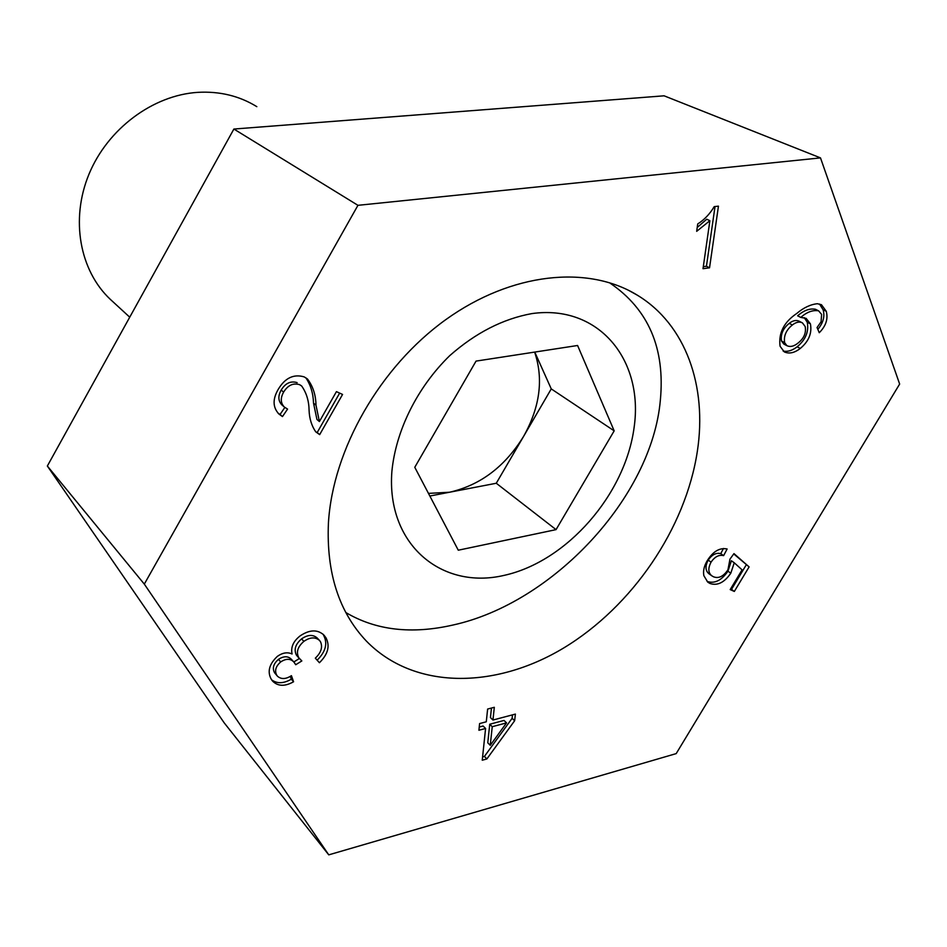 <?xml version="1.0" encoding="UTF-8"?>
<svg xmlns="http://www.w3.org/2000/svg" width="947" height="947" viewBox="0 0 947 947"><rect width="100%" height="100%" fill="white"/><g stroke="black" fill="none" stroke-linecap="round" stroke-linejoin="round"><path stroke-width="1.42" d="M256.826 106.668C239.366 95.896 219.668 91.125 197.769 92.356C152.94 95.174 107.745 128.733 89.006 174.141C70.185 219.538 79.797 270.759 110.361 299.394L112.279 301.158M345.821 612.531C375.876 630.335 411.661 634.49 453.175 624.984C552.859 603.061 651.808 497.4 660.343 400.261C665.268 348.413 648.506 309.361 610.057 283.117M534.759 352.071L551.261 388.909L496.275 483.254L449.588 492.227C480.389 485.195 505.082 466.528 523.691 436.224C540.027 406.926 543.673 378.883 534.629 352.095M391.88 471.476C386.222 544.265 441.42 590.159 504.135 575.374C566.862 561.571 625.351 494.535 634.147 427.204C643.83 359.801 598.622 304.129 531.8 313.611C502.893 318.879 475.524 332.906 449.718 355.67C417.296 387.276 395.81 430.577 391.88 471.476M476.045 361.103L577.587 345.489L614.177 430.849L556.055 529.633L458.277 550.207L414.774 467.297L476.045 361.103M551.261 388.909L614.177 430.849M496.275 483.254L556.055 529.633M428.458 493.387L449.588 492.227L429.843 496.027M697.359 451.21C685.652 528.462 632.265 606.625 563.489 648.103C494.831 689.369 413.922 689.842 366.43 641.131C338.931 612.093 326.265 572.698 328.431 522.933C332.811 449.446 380.102 366.761 445.895 319.565C511.759 272.322 587.969 264.817 637.307 295.168C685.936 324.596 707.302 386.388 697.359 451.21M703.858 575.681C702.946 570.923 704.118 565.844 707.385 560.458C713.186 551.308 719.767 547.484 727.13 548.976L723.626 555.64C719.045 554.504 714.843 556.67 711.043 562.139C707.918 568.224 708.155 572.769 711.742 575.764L713.47 576.77C718.607 578.795 723.437 576.474 727.947 569.798L729.971 559.121L733.972 553.616L749.113 566.898L734.327 591.449L730.196 589.59L742.081 569.845L734.245 562.778L730.812 573.207C724.325 582.583 717.376 586.004 709.954 583.459L707.8 582.192L703.858 575.681M300.199 635.828C309.728 629.518 317.671 629.305 324.016 635.177L325.922 637.722C330.207 645.901 328.041 654.235 319.423 662.734L315.315 658.165C321.104 652.684 322.844 647.227 320.536 641.806L319.53 640.468C315.268 636.798 310.06 637.106 303.88 641.379C297.678 646.73 295.973 652.187 298.779 657.751L301.844 660.935L295.724 664.735L294.115 662.332C290.705 658.461 286.231 658.331 280.714 661.917C275.672 666.368 274.381 670.843 276.832 675.341L277.483 676.217C281.164 679.461 285.816 679.271 291.427 675.673L293.582 681.757C284.94 686.634 277.956 686.421 272.618 681.142L271.469 679.615C267.078 671.979 269.043 664.226 277.376 656.354C282.644 652.661 287.545 651.879 292.078 653.998C290.622 647.239 293.333 641.19 300.199 635.828M714.216 206.635L718.453 206.15L709.54 267.812L703.017 268.699L709.883 220.698L696.684 231.317L697.714 223.942C704.331 219.775 709.836 213.998 714.216 206.635M676.194 753.611L899.65 384.056L820.493 157.889L357.942 205.321L144.311 584.11L328.751 854.857L676.194 753.611M315.99 405.186L319.399 421.545L336.434 391.632L342.565 394.449L319.672 434.626L315.706 431.796C311.61 425.783 309.409 418.657 309.089 410.43C308.959 401.031 306.497 392.887 301.679 386.021L299.595 384.671C293.191 382.742 287.864 385.216 283.615 392.117C280.312 398.048 280.537 403.008 284.301 407.009L287.58 409.092L282.466 416.573L278.892 414.005C272.76 407.399 272.523 399.22 278.158 389.466C284.988 377.971 293.665 373.781 304.188 376.894L307.42 378.954C312.96 386.198 315.813 394.946 315.99 405.186L313.516 403.114L316.937 419.438L319.399 421.545M486.285 721.792L487.622 709.054L494.31 707.302L492.949 720.04L515.393 714.097L514.647 720.726L486.876 758.938L482.248 760.216L485.586 728.468L478.91 730.255L479.596 723.567L486.285 721.792M817.427 303.715L821.546 304.827L826.246 311.267C828.282 318.843 825.962 325.993 819.262 332.717L817.048 327.555L821.061 321.814L821.617 314.428L818.634 310.853C812.905 309.799 806.951 311.977 800.771 317.411L806.134 318.358L810.407 323.85C812.159 333.19 808.774 341.382 800.274 348.449C794.497 352.911 789.182 354.071 784.317 351.917L780.091 346.271C778.351 333.084 783.915 322.146 796.758 313.469C803.601 307.68 810.49 304.425 817.427 303.715M820.493 157.889L664.084 95.813L233.885 129.041L47.35 466.019L224.202 722.857L328.751 854.857M357.942 205.321L233.885 129.041M144.311 584.11L47.35 466.019M715.021 206.541L706.438 266.249L709.54 267.812M706.438 266.249L703.301 266.663M697.217 227.481L706.746 219.207L709.883 220.698M339.653 393.112L317.209 432.507L319.672 434.626M317.209 432.507L315.659 431.737M301.288 385.701L299.595 384.671M297.145 382.635C290.741 380.694 285.426 383.168 281.188 390.046L283.615 392.117M281.188 390.046C277.897 395.964 278.122 400.912 281.886 404.914L282.206 405.186M284.834 407.459L280.063 414.455L282.466 416.573M280.063 414.455L278.004 413.129M305.881 377.817C310.687 385.074 313.232 393.502 313.516 403.114M322.667 633.898L325.922 637.722M323.59 635.248C327.863 643.404 325.709 651.714 317.127 660.189M319.53 640.468L317.198 637.994C312.948 634.324 307.739 634.62 301.572 638.882L303.88 641.379M301.572 638.882C295.381 644.22 293.688 649.666 296.494 655.229L298.779 657.751M296.494 655.229L299.654 658.899M299.335 658.544L293.807 661.977M294.115 662.332L291.842 659.787C288.421 655.928 283.958 655.786 278.454 659.372L280.714 661.917M278.454 659.372C273.423 663.811 272.132 668.274 274.583 672.772L276.832 675.341M274.583 672.772L277.483 676.217M290.291 676.312L291.321 679.188L293.582 681.757M291.321 679.188C283.603 683.639 277.021 683.841 271.6 679.792M491.457 708.048L490.451 717.589L492.949 720.04M512.505 714.855L512.126 718.299L514.647 720.726M512.126 718.299L484.414 756.428L486.876 758.938M484.414 756.428L482.591 756.925M479.241 727.036L483.1 726.006L485.586 728.468M506.55 722.881L504.029 720.442L489.741 724.242L487.776 742.827L490.25 745.313L506.55 722.881L492.239 726.704L490.25 745.313M489.741 724.242L492.239 726.704M723.461 548.479L720.762 553.628L723.626 555.64M720.762 553.628C716.181 552.48 711.99 554.646 708.19 560.103L711.043 562.139M708.19 560.103C705.077 566.176 705.314 570.71 708.901 573.716L709.22 573.941M733.736 553.936L749.113 566.898M746.236 564.885L731.486 589.401L734.327 591.449M731.486 589.401L730.575 588.987M730.812 573.207L727.959 571.171L731.38 560.766L734.245 562.778M727.959 571.171C721.484 580.535 714.535 583.944 707.125 581.399L709.954 583.459M819.51 304.034L823.073 309.705L826.246 311.267M823.073 309.705C825.026 316.286 823.286 322.844 817.829 329.367M800.771 317.411L797.623 315.813C803.79 310.391 809.744 308.213 815.474 309.267L818.634 310.853M804.228 317.624L807.258 322.252L810.407 323.85M807.258 322.252C809.022 331.568 805.648 339.748 797.149 346.791L800.274 348.449M797.149 346.791C792.331 350.532 787.655 351.964 783.145 351.077M802.417 322.868L799.28 321.258C796.249 319.79 792.899 320.488 789.253 323.353C783.027 328.372 780.458 334.255 781.512 341.015L783.832 344.057L786.945 345.714C790.343 347.218 794.048 346.33 798.049 343.051C803.979 338.387 806.359 332.87 805.163 326.502L802.417 322.868C799.386 321.4 796.036 322.098 792.379 324.975C786.152 330.006 783.571 335.901 784.625 342.66L786.945 345.714M789.253 323.353L792.379 324.975M781.512 341.015L784.625 342.66M110.361 299.394L129.739 317.186M637.307 295.168L628.477 290.279M284.301 407.009L281.886 404.914M711.742 575.764L708.901 573.716M821.546 304.827L820.919 304.52"/></g></svg>
